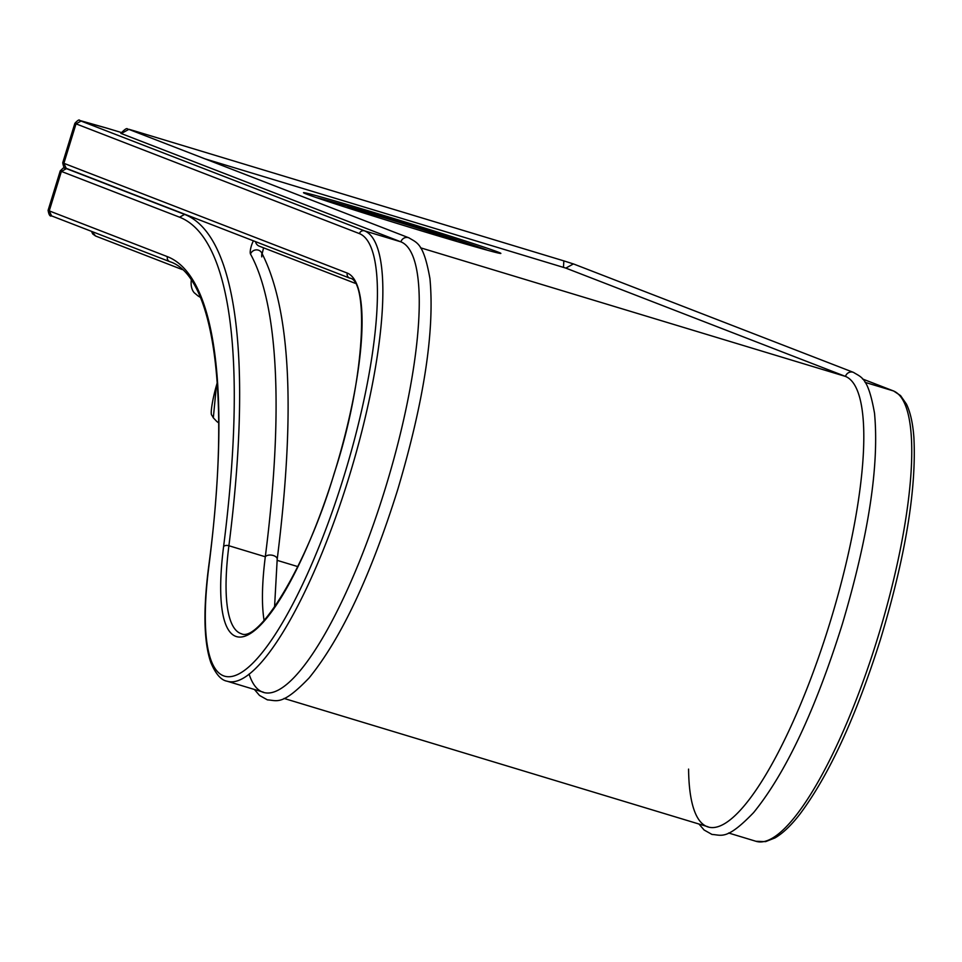<?xml version="1.0" encoding="UTF-8"?>
<svg xmlns="http://www.w3.org/2000/svg" width="962" height="962" viewBox="0 0 962 962"><rect width="100%" height="100%" fill="white"/><g stroke="black" fill="none" stroke-linecap="round" stroke-linejoin="round"><path stroke-width="1.44" d="M316.426 197.631A90.861 1.635 -162.9 0 1 381.036 216.161A90.861 1.635 -162.9 0 1 487.397 250.228M351.395 209.091A56.782 1.022 -162.9 0 1 347.547 207.515A56.782 1.022 -162.9 0 1 405.218 224.182A56.782 1.022 -162.9 0 1 456.096 240.909A56.782 1.022 -162.9 0 1 452.02 240.055M216.414 385.702L213.323 417.833L211.917 415.307C209.824 414.67 212.951 397.306 216.378 385.774L217.292 382.491L216.414 385.702L216.835 386.471L217.412 384.379M425.793 232.191A103.247 1.852 17.1 0 0 500.865 253.403A103.247 1.852 17.1 0 0 378.559 213.901A103.247 1.852 17.1 0 0 303.499 192.689A103.247 1.852 17.1 0 0 425.793 232.191M218.687 422.847L216.991 421.669A118.687 2.128 17.1 0 0 218.687 422.51M200.24 296.969A174.098 3.127 -162.9 0 1 198.028 295.935A686.159 686.159 0 0 0 200.421 297.402M217.568 386.736A143.097 2.573 -162.9 0 1 216.835 386.471M688.576 769.107A235.45 57.6 -73.2 0 0 805.519 692.243A235.45 57.6 -73.2 0 0 845.478 376.419A6.193 6 -68.8 0 1 853.462 372.378L573.821 264.069L563.852 260.882L573.821 264.069M264.093 620.418A185.894 45.479 -73.2 0 1 265.308 556.77A701.995 171.741 -73.2 0 0 250.505 254.064A6.193 5.844 -29 0 1 261.676 252.802C290.62 308.982 295.791 411.147 277.2 559.295L274.555 607.034M253.427 240.825A8.261 2.02 -73.2 0 0 250.505 254.064M249.086 674.061A235.45 57.6 -73.2 0 0 373.905 523.075A235.45 57.6 -73.2 0 0 400.901 241.847L121.26 133.538L128.836 129.365L408.886 237.818A6.193 6 -68.8 0 0 400.901 241.847L364.49 230.832L81.073 121.056L107.047 128.199L79.618 120.418C79.293 119.324 77.718 120.286 74.88 123.304L76.022 123.845L63.889 163.312L347.306 273.088A190.019 46.489 106.8 0 1 304.533 552.717A190.019 46.489 106.8 0 1 223.593 546.584A697.859 170.731 -73.2 0 0 179.581 217.196L61.388 171.428L49.242 210.894L167.436 256.662A656.565 160.63 106.8 0 1 208.85 566.558A231.325 56.59 -73.2 0 0 307.383 574.025A231.325 56.59 -73.2 0 0 359.451 233.622L76.022 123.845L81.073 121.056M573.412 263.925L565.836 268.109L205.026 158.862M259.632 246.284A6.193 6 -68.8 0 1 255.531 241.642M349.927 278.186A4.125 4.004 -68.8 0 1 349.651 278.09C368.699 279.774 365.921 377.104 334.247 473.232C306.65 566.606 258.754 642.592 241.414 633.766A185.894 45.479 106.8 0 1 228.896 545.743L265.308 556.77A6.193 3.403 7.3 0 1 273.268 555.507A6.193 3.403 7.3 0 1 277.2 559.295M135.041 131.746L128.836 129.365M563.455 267.352L563.852 260.882L134.608 130.952M261.917 253.331A8.261 2.02 -73.2 0 0 261.784 256.902M134.584 130.94L128.776 129.257C126.912 130.604 128.872 124.928 120.863 133.357L121.26 133.538M420.502 247.787L845.478 376.419L565.836 268.109M91.883 231.505L95.563 236.003L92.701 233.946L91.51 231.361M893.662 391.017A4.125 4.004 -68.8 0 0 893.385 390.921L862.541 378.98L893.662 391.017L900.54 395.586L906.432 404.088C910.389 412.253 912.878 423.412 913.9 437.566C916.545 489.658 905.362 557.082 880.35 639.814C855.855 717.051 829.028 775.168 799.879 814.165C791.137 825.444 782.827 833.357 774.963 837.926L765.596 841.63L755.952 841.281A235.45 57.6 -73.2 0 0 878.667 634.704A235.45 57.6 -73.2 0 0 893.385 390.921L865.078 382.347M107.047 128.199L121.2 132.479L107.059 128.211M297.811 566.606L277.068 560.329M62.734 162.77C63.516 167.256 64.682 169.108 66.222 168.326L63.889 163.312L62.734 162.77L74.88 123.304M263.468 692.219L227.056 681.192A235.45 57.6 -73.2 0 0 349.771 474.615A235.45 57.6 -73.2 0 0 364.49 230.832A4.125 4.004 -68.8 0 0 359.451 233.622M48.1 210.353C48.87 214.827 50.036 216.678 51.587 215.897L49.242 210.894L48.1 210.353L60.245 170.887L61.388 171.428L66.438 168.639L65.885 168.194M223.593 546.584A4.125 2.273 -172.7 0 1 228.896 545.743A701.995 171.741 -73.2 0 0 184.62 214.406L66.438 168.639M170.058 261.76A4.125 4.004 -68.8 0 1 167.436 256.662M51.587 215.897L169.781 261.664C213.504 275.336 231.854 393.999 208.586 567.195A4.125 2.273 7.3 0 1 208.85 566.558M184.62 214.406L179.581 217.196M66.222 168.326L349.651 278.09A4.125 4.004 -68.8 0 1 347.306 273.088M191.366 279.557C189.887 290.235 195.526 293.867 194.516 292.977L198.028 295.935M213.323 417.821L216.991 421.669M698.977 824.037L704.1 830.002L712 834.451C721.68 834.92 726.526 840.728 753.655 812.541C785.762 773.003 815.331 710.172 842.339 624.061C868.638 535.461 879.364 465.163 874.518 413.167C868.133 377.32 861.639 377.537 853.462 372.378M355.074 283.261L259.223 246.14M254.401 689.465L259.512 695.442L267.424 699.879C277.104 700.348 281.95 706.168 309.067 677.982C341.185 638.431 370.743 575.601 397.763 489.49C424.062 400.901 434.788 330.603 429.942 278.595C423.557 242.761 417.063 242.977 408.886 237.818M182.251 269.564L95.563 236.003M263.576 247.823L262.157 253.691M755.952 841.281L728.619 833.008M708.044 826.779L284.043 698.436M208.586 567.195C203.102 610.449 203.86 642.231 210.846 662.565C215.656 673.977 221.068 680.194 227.056 681.192M60.245 170.887L63.167 168.085L65.789 168.146"/></g></svg>
